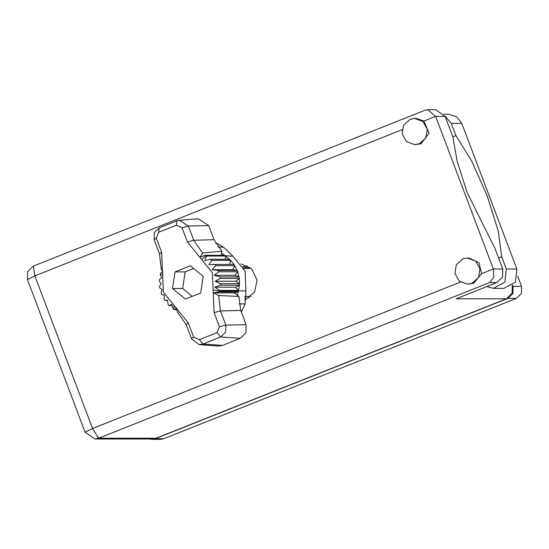 <?xml version="1.0" encoding="UTF-8"?>
<svg xmlns="http://www.w3.org/2000/svg" width="549" height="549" viewBox="0 0 549 549"><rect width="100%" height="100%" fill="white"/><g stroke="black" fill="none" stroke-linecap="round" stroke-linejoin="round"><path stroke-width="0.82" d="M149.527 438.98L151.991 439.33L155.264 438.706L507.907 298.347L512.91 293.441L513.068 286.345L512.642 285.219M517.666 276.058L521.55 286.345L521.392 293.441L516.389 298.347L163.746 438.706L160.473 439.33L151.991 439.33M247.503 265.908L242.857 266.594M244.943 297.332L245.499 299.898M472.044 283.298L478.577 277.458L479.97 268.681L475.578 261.015L467.425 257.996L462.814 258.881L456.281 264.721L454.888 273.498L459.28 281.163L467.425 284.183L472.044 283.298M467.425 284.183L473.725 283.298L481.624 273.656L478.975 262.786L469.114 257.996L467.425 257.996M419.319 143.776L425.852 137.936L427.246 129.159L422.854 121.494L414.708 118.474L410.096 119.359L403.556 125.199L402.163 133.977L406.555 141.642L414.708 144.662L419.319 143.776M414.708 144.662L421.001 143.776L429.037 133.29L423.945 121.02L416.389 118.474L414.708 118.474M244.792 300.166L254.633 291.999L257.042 280.059L251.771 269.127L241.052 263.856M452.836 136.852L455.938 135.617L451.305 123.36L444.937 115.969M423.945 121.02L435.666 116.354L427.65 109.67L435.577 109.67L445.088 116.354L435.666 116.354L493.338 268.989L493.853 277.005L489.873 282.543L98.614 438.267L156.012 438.274L506.48 298.78L456.157 298.78L496.941 282.543L489.873 282.543M481.624 273.656L493.338 268.989L502.767 268.989L495.013 248.484L467.192 192.672L457.18 161.475L452.836 136.866L445.088 116.354M502.767 268.989L502.589 277.005L496.941 282.543M512.382 285.432L512.087 293.338L506.48 298.78M156.012 438.274L152.32 438.98L94.922 438.98L98.614 438.267L92.568 428.501L460.474 282.069M427.65 109.67L425.42 110.095L33.372 266.135L27.663 271.638L27.45 279.571L85.129 432.207L94.922 438.98M451.305 123.36L461.805 123.36L456.72 116.772L448.897 114.288L444.038 114.281M461.805 123.36L516.849 269.024L515.36 282.193L503.934 288.376L493.427 288.376L486.737 286.605M498.616 258.003L501.717 256.767L506.343 269.024L504.86 282.193L493.427 288.376M501.717 256.767L498.266 231.211L487.306 196.192L471.804 161.173L455.938 135.617M248.354 296.433L248.972 298.073M244.881 297.174L245.856 299.754M249.617 267.26L243.42 267.596M167.527 300.454L164.803 300.454L163.993 299.212L164.254 295.184L161.605 294.49L161.083 293.097L162.147 289.591L159.745 287.964L159.519 286.482L161.255 283.668L159.292 281.177L159.382 279.681L161.626 277.684L160.26 274.473L160.644 273.031L162.929 272.002L161.248 269.394L159.464 253.913L154.104 239.728L154.255 232.735L159.183 227.897L176.86 220.863L179.406 220.273L198.244 218.811L208.668 225.55L188.382 226.085L193.742 240.27L202.595 252.938L221.858 251.284L214.028 239.735L208.668 225.55M225.454 259.3L225.55 256.06L221.508 253.123L221.858 251.284M229.688 264.412L230.676 260.336L225.55 256.06L206.534 256.06L205.978 255.697L201.661 259.519L187.422 241.951L182.062 227.766L176.407 225.2L158.73 232.234L156.232 238.046L161.598 252.231L163.396 292.178L188.307 322.922L193.667 337.107L199.328 339.666L216.999 332.632L219.497 326.827L214.137 312.642L212.333 272.695L201.661 259.519M229.626 259.3L210.603 259.293L211.653 260.336L230.676 260.336L233.991 264.419L214.968 264.412L215.778 265.661L212.147 269.689L218.166 270.376L218.687 271.776L214.261 275.275L220.025 276.909L220.252 278.384L215.153 281.205L220.478 283.696L220.389 285.192L214.776 287.182L219.504 290.394L219.126 291.842L238.142 291.842L238.527 290.394L219.504 290.394M210.603 259.293L204.708 260.542L206.534 256.06M214.968 264.412L208.915 264.7L211.653 260.336M218.687 271.776L237.71 271.776L237.182 270.382L232.851 269.689L234.8 265.661L215.778 265.661M218.166 270.376L237.182 270.382L233.991 264.419M220.252 278.384L239.268 278.384L239.048 276.909L220.025 276.909M220.389 285.192L239.405 285.192L239.501 283.696L220.478 283.696M164.803 300.454L167.493 300.173L168.118 304.537L169.167 305.573L171.693 304.331L173.237 308.812L174.472 309.615L176.826 309.615M172.112 305.573L169.167 305.573M237.47 295.369L238.142 291.842L234.183 292.871L238.939 296.481L240.737 310.425L220.458 310.96L225.817 325.145L225.66 332.138L220.732 336.969L203.061 344.003L199.163 344.6L191.532 338.788L186.173 324.603L177.32 311.935L176.394 307.632L174.472 309.615M219.497 326.827L225.817 325.145L246.096 324.61L240.737 310.425M246.096 324.61L245.918 332.735L240.194 338.342L220.732 336.969L216.999 332.632M199.328 339.666L203.061 344.003L222.523 345.376L240.194 338.342M222.523 345.376L218.001 346.062L199.163 344.6M241.354 312.072L245.067 303.92L245.986 290.874L245.101 271.302L232.9 256.246L223.649 247.249L217.589 243.687L215.778 243.543M232.9 256.246L224.994 255.697L205.978 255.697L205.299 255.258L224.321 255.258M234.965 275.282L237.71 271.776L239.048 276.909L234.965 275.282L214.261 275.275M235.85 281.205L239.268 278.384L239.501 283.696L235.85 281.205L215.153 281.205M235.48 287.189L239.405 285.192L238.527 290.394L235.48 287.189L214.776 287.182M203.171 276.346L190.379 265.785L175.069 271.879L172.558 288.527L185.356 299.081L200.659 292.994L203.171 276.346M238.939 296.481L218.667 295.479L220.458 310.96L214.137 312.642M179.406 220.273L188.382 226.085L182.062 227.766M205.299 255.258L200.014 257.241L202.595 252.938M234.183 292.871L213.479 292.871L219.126 291.842M213.479 292.871L218.667 295.479M232.851 269.689L212.147 269.689M221.096 255.258L221.508 253.123M193.667 268.495L185.171 271.879L182.659 288.527L192.164 296.371M182.659 288.527L172.558 288.527M185.171 271.879L175.069 271.879M513.068 286.345L521.55 286.345M155.264 438.706L163.746 438.706M516.389 298.347L507.907 298.347M402.074 129.722L34.896 275.866L92.568 428.501L85.129 432.207M27.45 279.571L34.896 275.866L33.372 266.135M506.343 269.024L516.849 269.024M187.422 241.951L193.742 240.27L214.028 239.735M245.986 290.874L219.332 291.045L213.108 289.817M174.074 305.354L173.793 309.169M162.621 275.056L160.438 273.827M223.649 247.249L217.967 246.981M239.062 303.851L245.067 303.92M176.86 220.863L176.407 225.2M158.73 232.234L159.183 227.897M156.232 238.046L154.104 239.728M161.598 252.231L159.464 253.913M188.307 322.922L186.173 324.603M193.667 337.107L191.532 338.788M251.065 268.447L243.859 268.447M251.065 296.433L244.95 296.433"/></g></svg>
